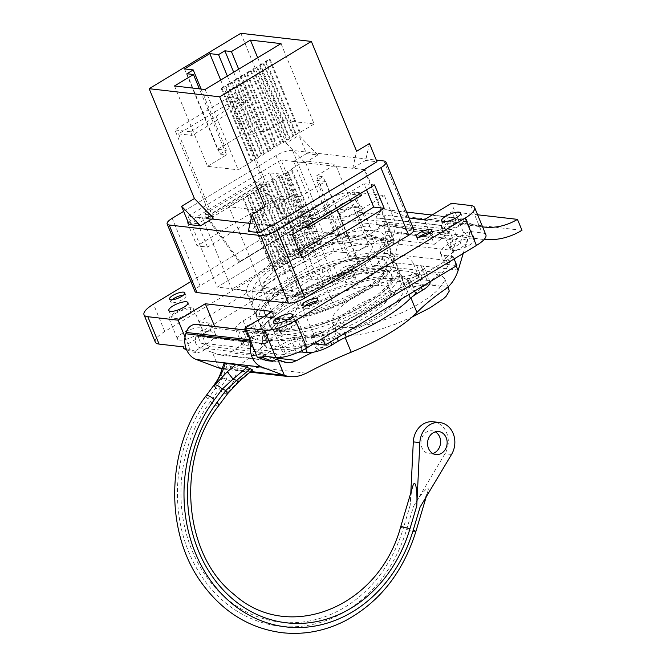 <?xml version="1.0" encoding="UTF-8"?>
<svg xmlns="http://www.w3.org/2000/svg" width="666" height="666" viewBox="0 0 666 666"><rect width="100%" height="100%" fill="white"/><g stroke="black" fill="none" stroke-linecap="round" stroke-linejoin="round"><path stroke-width="0.5" stroke-dasharray="3.33 2.5" d="M306.543 226.024L296.054 224.817L349.833 192.316L360.323 193.531M304.129 227.481L296.803 226.64L350.582 194.147L349.833 192.316M296.054 224.817L296.803 226.64M369.464 143.515L365.626 160.456L376.989 161.771M262.088 287.088L338.012 241.217L368.614 244.738L349.633 256.21L356.193 256.968L349.866 260.789L358.608 261.796L333.3 277.089L324.558 276.082L318.231 279.903L311.671 279.146L292.69 290.617L262.088 287.088L228.971 206.751L242.89 198.343L272.993 271.378L273.868 271.478L243.764 198.443L242.89 198.343M292.69 290.617L259.574 210.281L228.971 206.751M338.012 241.217L304.895 160.881L290.975 169.289L321.079 242.324L317.282 244.613L287.179 171.578L284.648 173.11L314.752 246.145L310.955 248.435L280.852 175.408L278.321 176.931L308.425 249.966L304.628 252.264L274.525 179.229L271.994 180.761L302.098 253.788L298.301 256.085L268.198 183.05L265.667 184.582L295.771 257.617L291.974 259.906L261.871 186.871L259.34 188.403L289.444 261.438L285.647 263.728L255.544 190.692L253.013 192.224L283.117 265.259L279.32 267.557L249.217 194.522L246.686 196.045L276.79 269.081L272.993 271.378M259.574 210.281L278.555 198.809L311.671 279.146M318.231 279.903L285.115 199.567L278.555 198.809M285.115 199.567L291.442 195.746L324.558 276.082M333.3 277.089L300.183 196.753L291.442 195.746M300.183 196.753L325.491 181.46L316.75 180.453L323.077 176.632L316.517 175.874L335.498 164.402L304.895 160.881M358.608 261.796L325.491 181.46M349.866 260.789L316.75 180.453M356.193 256.968L323.077 176.632M349.633 256.21L316.517 175.874M368.614 244.738L335.498 164.402M246.686 196.045L247.561 196.145L243.764 198.443M253.013 192.224L253.888 192.324L250.091 194.622L249.217 194.522M259.34 188.403L260.215 188.503L256.418 190.801L255.544 190.692M265.667 184.582L266.542 184.682L262.745 186.971L261.871 186.871M271.994 180.761L272.869 180.861L269.072 183.15L268.198 183.05M278.321 176.931L279.196 177.031L275.399 179.329L274.525 179.229M284.648 173.11L285.523 173.21L281.726 175.508L280.852 175.408M290.975 169.289L291.85 169.389L288.053 171.686L287.179 171.578M310.955 248.435L311.83 248.543L281.726 175.508M298.301 256.085L299.176 256.185L269.072 183.15M285.523 173.21L315.626 246.245L314.752 246.145M317.282 244.613L318.157 244.713L288.053 171.686M318.157 244.713L321.953 242.424L321.079 242.324M291.85 169.389L321.953 242.424M273.868 271.478L277.664 269.181L276.79 269.081M247.561 196.145L277.664 269.181M279.32 267.557L280.195 267.657L250.091 194.622M280.195 267.657L283.991 265.359L283.117 265.259M253.888 192.324L283.991 265.359M285.647 263.728L286.522 263.828L256.418 190.801M286.522 263.828L290.318 261.538L289.444 261.438M260.215 188.503L290.318 261.538M291.974 259.906L292.849 260.006L262.745 186.971M292.849 260.006L296.645 257.717L295.771 257.617M266.542 184.682L296.645 257.717M304.628 252.264L305.503 252.364L275.399 179.329M272.869 180.861L302.972 253.888L302.098 253.788M305.503 252.364L309.299 250.066L308.425 249.966M279.196 177.031L309.299 250.066M299.176 256.185L302.972 253.888M311.83 248.543L315.626 246.245M361.513 195.404L350.582 194.147M364.152 169.53L352.78 168.223L365.626 160.456M352.78 168.223L356.626 151.274M213.32 218.107L201.948 216.8L231.81 289.244L302.331 297.377L272.71 225.508M302.331 297.377L394.014 241.983L323.493 233.849L231.81 289.244M364.394 170.113L394.014 241.983M272.469 224.925L261.105 223.61L248.26 231.377M261.105 223.61L264.943 206.668M190.526 131.743L174.875 129.945L209.882 214.885L263.661 182.384L228.654 97.444L244.305 99.251L245.812 102.905L192.033 135.398L190.526 131.743L244.305 99.251M228.654 97.444L174.875 129.945M232.342 101.349L266.6 184.465L212.82 216.958L178.563 133.849L232.342 101.349L245.812 102.905M228.346 84.565L227.472 84.465L257.575 157.501L258.45 157.601L228.346 84.565L232.143 82.276L231.269 82.176L261.372 155.203L257.575 157.501M266.6 184.465L260.664 183.783L293.614 228.987L293.04 229.795L258.025 181.735L263.661 182.384M258.025 181.735L204.237 214.227L209.882 214.885M260.664 183.783L206.885 216.275L212.82 216.958M306.477 153.638L317.84 154.953L298.951 135.381L306.477 153.638L293.631 161.405L323.493 233.849M201.948 216.8L189.102 224.559M240.826 33.3L286.105 143.14L298.951 135.381M178.563 133.849L192.033 135.398M241 76.923L240.126 76.823L270.23 149.85L271.104 149.958L241 76.923L244.797 74.625L274.9 147.661L274.026 147.561L243.923 74.525L244.797 74.625M293.04 229.795L239.26 262.287L204.237 214.227M239.26 262.287L239.835 261.488L206.885 216.275M286.105 143.14L304.995 162.712L293.631 161.405M304.995 162.712L317.84 154.953M293.614 228.987L239.835 261.488M240.126 76.823L243.923 74.525M274.026 147.561L270.23 149.85M238.694 69.189L264.535 131.901L283.525 120.429L314.127 123.959L281.01 43.623M257.675 57.726L283.525 120.429M186.905 73.743L220.021 154.079L226.348 150.258L201.115 89.036M184.49 68.914L217.599 149.251L226.348 150.258M217.599 149.251L242.907 133.958L251.656 134.965L257.983 131.144L264.535 131.901M220.696 80.062L242.907 133.958M227.364 76.032L251.656 134.965M233.691 72.211L257.983 131.144M246.453 72.994L250.25 70.704L251.124 70.804L247.327 73.102L246.453 72.994L276.556 146.029L277.431 146.129L274.9 147.661M205.086 89.494L238.203 169.83L252.123 161.422L251.249 161.322L255.045 159.032L224.941 85.997L225.816 86.097L222.019 88.387L221.145 88.287L224.941 85.997M174.484 85.972L207.592 166.309L238.203 169.83M207.592 166.309L226.573 154.837L199.375 88.836M220.021 154.079L226.573 154.837M258.45 157.601L255.919 159.132L255.045 159.032M271.104 149.958L268.573 151.482L267.699 151.382L262.246 155.303L261.372 155.203M314.127 123.959L300.208 132.368L299.334 132.268L293.881 136.189L293.007 136.089L287.554 140.018L286.68 139.918L282.884 142.208L283.758 142.308L281.227 143.839L280.353 143.739L276.556 146.029M290.085 138.486L259.981 65.451L259.107 65.351L289.21 138.386M262.246 155.303L232.143 82.276M221.145 88.287L251.249 161.322M286.68 139.918L256.577 66.883L257.451 66.983L287.554 140.018M227.472 84.465L231.269 82.176M293.007 136.089L262.904 63.054L263.778 63.162L293.881 136.189M300.208 132.368L270.105 59.332L266.308 61.63L296.412 134.665M259.981 65.451L263.778 63.162M283.758 142.308L253.654 69.272L257.451 66.983M281.227 143.839L251.124 70.804M247.327 73.102L277.431 146.129M268.573 151.482L238.47 78.446L234.673 80.744L264.777 153.779M255.919 159.132L225.816 86.097M222.019 88.387L252.123 161.422M234.673 80.744L233.799 80.644L237.595 78.347L238.47 78.446M267.699 151.382L237.595 78.347M253.654 69.272L252.78 69.172L256.577 66.883M233.799 80.644L263.903 153.679M266.308 61.63L265.434 61.53L269.231 59.232L270.105 59.332M280.353 143.739L250.25 70.704M252.78 69.172L282.884 142.208M265.434 61.53L295.538 134.565M299.334 132.268L269.231 59.232M259.107 65.351L262.904 63.054M289.76 197.411L207.509 247.111L197.011 245.904L279.27 196.204L289.76 197.411L280.128 174.042L269.638 172.835L279.27 196.204M207.509 247.111L197.877 223.743L280.128 174.042M188.07 216.25L281.077 160.056L310.281 230.902L217.274 287.096L188.07 216.25L211.846 218.997M299.45 251.948L291.45 256.785L281.818 233.416L364.069 183.716L366.558 189.76M339.627 234.632L385.947 239.968A74.825 21.836 -22.4 0 0 385.456 236.888A74.825 21.836 -22.4 0 0 373.601 230.761A74.825 21.836 -22.4 0 0 339.627 234.632L339.477 234.265A74.825 21.836 -22.4 0 0 246.462 290.459L246.62 290.826A74.825 21.836 -22.4 0 0 247.103 293.914A74.825 21.836 -22.4 0 0 258.957 300.033A74.825 21.836 -22.4 0 0 292.932 296.162A74.825 21.836 -22.4 0 0 313.278 289.935A74.825 21.836 -22.4 0 0 382.45 248.143A74.825 21.836 -22.4 0 0 385.947 239.968L394.372 240.942L301.365 297.136L272.011 225.932M394.372 240.942L365.026 169.73M197.877 223.743L187.379 222.527L269.638 172.835M187.379 222.527L197.011 245.904M183.666 211.363L275.965 155.594A12.804 3.738 157.6 0 1 292.549 150.449L376.307 160.106M413.794 229.587A12.804 3.738 157.6 0 0 411.771 228.538L320.396 218.007A12.804 3.738 157.6 0 0 303.813 223.152L200.041 285.847A12.804 3.738 -22.4 0 0 194.988 291.508M293.773 321.137A10.323 3.014 157.6 0 1 295.413 321.978A10.323 3.014 157.6 0 1 289.277 327.672A10.323 3.014 157.6 0 1 277.955 330.694A10.323 3.014 157.6 0 1 276.323 329.845A10.323 3.014 157.6 0 1 282.459 324.159A10.323 3.014 157.6 0 1 293.773 321.137M295.995 319.797A13.212 3.854 157.6 0 1 298.085 320.879A13.212 3.854 157.6 0 1 290.226 328.163A13.212 3.854 157.6 0 1 275.741 332.034A13.212 3.854 157.6 0 1 273.651 330.952A13.212 3.854 157.6 0 1 281.51 323.659A13.212 3.854 157.6 0 1 295.995 319.797M262.72 356.035L281.701 344.563A23.951 6.985 157.6 0 1 312.729 334.94L321.47 335.947L453.071 256.427L454.112 258.949M321.47 335.947L322.51 338.461M305.644 348.634L301.273 338.037L296.753 337.512A18.998 5.544 157.6 0 0 290.459 337.97A90.518 26.415 157.6 0 1 246.187 332.867L252.206 347.477A90.518 26.415 157.6 0 0 296.487 352.58A18.998 5.544 157.6 0 1 298.385 352.264M301.273 338.037A18.998 5.544 -22.4 0 0 325.882 330.403L332.426 326.448A18.998 5.544 157.6 0 1 340.284 322.519L344.73 333.3M246.187 332.867A18.998 5.544 157.6 0 0 243.19 331.343L238.669 330.819A18.998 5.544 157.6 0 1 235.656 329.262A18.998 5.544 157.6 0 1 243.165 320.87L249.708 316.916A18.998 5.544 157.6 0 0 255.294 312.72A90.518 26.415 157.6 0 1 319.364 274.009A18.998 5.544 -22.4 0 0 327.231 270.08L333.766 266.125A18.998 5.544 -22.4 0 1 358.375 258.491L362.895 259.007A18.998 5.544 -22.4 0 0 369.189 258.55A90.518 26.415 -22.4 0 1 413.461 263.653A18.998 5.544 -22.4 0 0 416.466 265.185L420.987 265.709A18.998 5.544 157.6 0 1 423.992 267.257A18.998 5.544 157.6 0 1 416.483 275.657L409.948 279.612A18.998 5.544 -22.4 0 0 404.362 283.799A90.518 26.415 157.6 0 1 340.284 322.519M334.424 251.448L330.661 242.324L339.402 243.331L343.165 252.456L334.424 251.448L202.814 330.969L211.563 331.976A23.951 6.985 157.6 0 1 215.351 333.932A23.951 6.985 157.6 0 1 205.894 344.522L193.24 352.164L199.467 352.888L190.126 349.409L186.255 348.959M343.165 252.456A23.951 6.985 -22.4 0 0 374.192 242.832L386.846 235.19L390.159 224.059L396.395 224.775L393.073 235.906L386.846 235.19M393.073 235.906L382.475 242.307L449.592 250.041L460.189 243.639L463.503 232.509L451.465 203.297M453.071 256.427L444.33 255.419A23.951 6.985 -22.4 0 1 440.534 253.463A23.951 6.985 -22.4 0 1 450 242.874L453.762 252.006L466.416 244.355L460.189 243.639M453.762 252.006A23.951 6.985 -22.4 0 0 444.297 262.595A23.951 6.985 -22.4 0 0 448.093 264.552L456.834 265.559M278.996 357.6L285.464 353.696A23.951 6.985 157.6 0 1 313.32 344.014M200.724 342.998L267.84 350.741L264.893 343.598L197.785 335.864L200.724 342.998L210.065 346.486L277.173 354.22L266.575 360.622M210.065 346.486L199.467 352.888M291.45 256.785L301.939 257.992M255.294 312.72L261.313 327.331A90.518 26.415 157.6 0 1 325.391 288.611A18.998 5.544 -22.4 0 0 333.25 284.682L339.793 280.727A18.998 5.544 -22.4 0 1 364.394 273.093L368.914 273.618A18.998 5.544 -22.4 0 0 375.208 273.16A90.518 26.415 -22.4 0 1 419.488 278.263A18.998 5.544 -22.4 0 0 422.485 279.795L427.006 280.311A18.998 5.544 157.6 0 1 430.011 281.868M320.512 331.477A5.703 1.665 157.6 0 1 321.42 331.943A5.703 1.665 157.6 0 1 318.032 335.081A5.703 1.665 157.6 0 1 311.788 336.755A5.703 1.665 157.6 0 1 310.88 336.288A5.703 1.665 157.6 0 1 314.269 333.142A5.703 1.665 157.6 0 1 320.512 331.477M374.558 184.923L364.069 183.716M292.307 234.623L281.818 233.416M270.995 225.816L250.066 223.401M364.194 169.639L281.077 160.056M339.477 234.265L310.281 230.902M246.462 290.459L217.274 287.096M275.516 340.201A74.825 21.836 -22.4 0 0 357.525 318.315A74.825 21.836 -22.4 0 0 402.014 277.056A74.825 21.836 -22.4 0 0 399.933 274.309A74.825 21.836 -22.4 0 0 390.159 270.929A74.825 21.836 -22.4 0 0 313.203 290.368A74.825 21.836 -22.4 0 0 263.195 330.669A74.825 21.836 -22.4 0 0 263.661 334.082A74.825 21.836 -22.4 0 0 275.516 340.201M350.274 265.617A5.703 1.665 157.6 0 1 351.182 266.084A5.703 1.665 157.6 0 1 347.794 269.222A5.703 1.665 157.6 0 1 341.541 270.895A5.703 1.665 157.6 0 1 340.642 270.429A5.703 1.665 157.6 0 1 344.031 267.282A5.703 1.665 157.6 0 1 350.274 265.617M355.095 277.306A5.703 1.665 157.6 0 1 355.994 277.772A5.703 1.665 157.6 0 1 352.605 280.91A5.703 1.665 157.6 0 1 346.362 282.575A5.703 1.665 157.6 0 1 345.454 282.109A5.703 1.665 157.6 0 1 348.842 278.971A5.703 1.665 157.6 0 1 355.095 277.306M415.476 276.273A5.703 1.665 157.6 0 1 407.184 278.097A5.703 1.665 157.6 0 1 409.44 275.574A5.703 1.665 157.6 0 1 417.724 273.751A5.703 1.665 157.6 0 1 415.476 276.273M420.288 287.962A5.703 1.665 157.6 0 1 412.004 289.785A5.703 1.665 157.6 0 1 414.252 287.262A5.703 1.665 157.6 0 1 422.544 285.439A5.703 1.665 157.6 0 1 420.288 287.962M246.587 326.099A5.703 1.665 157.6 0 1 254.87 324.275A5.703 1.665 157.6 0 1 252.622 326.79A5.703 1.665 157.6 0 1 244.339 328.613A5.703 1.665 157.6 0 1 246.587 326.099M251.407 337.779A5.703 1.665 157.6 0 1 259.69 335.955A5.703 1.665 157.6 0 1 257.434 338.478A5.703 1.665 157.6 0 1 249.151 340.301A5.703 1.665 157.6 0 1 251.407 337.779M325.333 343.165A5.703 1.665 157.6 0 1 326.232 343.631A5.703 1.665 157.6 0 1 322.844 346.77A5.703 1.665 157.6 0 1 316.6 348.435A5.703 1.665 157.6 0 1 315.701 347.968A5.703 1.665 157.6 0 1 319.089 344.83A5.703 1.665 157.6 0 1 325.333 343.165M452.905 238.919L385.797 231.185L382.85 224.042L449.966 231.776L452.905 238.919L449.592 250.041M449.966 231.776L434.374 244.289L424.259 219.738M390.159 224.059L389.41 222.236L365.368 219.464L354.079 192.074L384.349 195.563L396.395 224.775M155.303 342.133A23.951 6.985 157.6 0 1 164.768 331.543L334.34 229.087A23.951 6.985 157.6 0 1 365.368 219.464M183.15 346.861L202.131 335.389L205.894 344.522M186.538 349.675L193.24 352.164M452.322 250.424A13.212 3.854 -22.4 0 0 466.808 246.562A13.212 3.854 -22.4 0 0 474.667 239.277A13.212 3.854 -22.4 0 0 472.569 238.195A13.212 3.854 -22.4 0 0 458.091 242.058A13.212 3.854 -22.4 0 0 450.233 249.342A13.212 3.854 -22.4 0 0 452.322 250.424M304.27 339.885A13.212 3.854 157.6 0 1 306.36 340.967A13.212 3.854 157.6 0 1 298.51 348.251A13.212 3.854 157.6 0 1 284.024 352.114A13.212 3.854 157.6 0 1 281.926 351.032A13.212 3.854 157.6 0 1 289.785 343.748A13.212 3.854 157.6 0 1 304.27 339.885M450 242.874L468.981 231.402L469.73 233.233L463.503 232.509M485.889 234.873A23.951 6.985 -22.4 0 0 482.092 232.917L468.981 231.402M446.262 229.004A10.323 3.014 -22.4 0 0 457.575 225.982A10.323 3.014 -22.4 0 0 463.711 220.288A10.323 3.014 -22.4 0 0 462.079 219.447A10.323 3.014 -22.4 0 0 450.765 222.469A10.323 3.014 -22.4 0 0 444.622 228.155A10.323 3.014 -22.4 0 0 446.262 229.004M409.016 217.982L357.142 212.004L367.266 236.555L382.85 224.042M385.797 231.185L382.475 242.307M339.402 243.331A23.951 6.985 -22.4 0 0 370.429 233.699L374.192 242.832M330.661 242.324L199.051 321.836L202.814 330.969M469.73 233.233L466.416 244.355M357.609 207.409A10.323 3.014 157.6 0 1 359.249 208.25A10.323 3.014 157.6 0 1 353.105 213.944A10.323 3.014 157.6 0 1 341.791 216.966A10.323 3.014 157.6 0 1 340.16 216.117A10.323 3.014 157.6 0 1 346.295 210.423A10.323 3.014 157.6 0 1 357.609 207.409M354.603 200.1A10.323 3.014 157.6 0 1 356.235 200.949A10.323 3.014 157.6 0 1 350.1 206.643A10.323 3.014 157.6 0 1 338.786 209.657A10.323 3.014 157.6 0 1 337.146 208.816A10.323 3.014 157.6 0 1 343.29 203.122A10.323 3.014 157.6 0 1 354.603 200.1M444.047 230.344A13.212 3.854 -22.4 0 0 458.533 226.473A13.212 3.854 -22.4 0 0 466.383 219.189A13.212 3.854 -22.4 0 0 464.294 218.107A13.212 3.854 -22.4 0 0 449.808 221.969A13.212 3.854 -22.4 0 0 441.949 229.262A13.212 3.854 -22.4 0 0 444.047 230.344M389.41 222.236L370.429 233.699M190.884 281.551L323.052 201.698A23.951 6.985 -22.4 0 1 354.079 192.074M368.107 226.149A13.212 3.854 157.6 0 1 370.196 227.231A13.212 3.854 157.6 0 1 362.337 234.524A13.212 3.854 157.6 0 1 347.86 238.386A13.212 3.854 157.6 0 1 345.762 237.304A13.212 3.854 157.6 0 1 353.621 230.02A13.212 3.854 157.6 0 1 368.107 226.149M179.554 340.076A13.212 3.854 -22.4 0 0 194.039 336.205A13.212 3.854 -22.4 0 0 201.898 328.921A13.212 3.854 -22.4 0 0 199.8 327.839A13.212 3.854 -22.4 0 0 185.323 331.71A13.212 3.854 -22.4 0 0 177.464 338.994A13.212 3.854 -22.4 0 0 179.554 340.076M202.131 335.389A23.951 6.985 157.6 0 0 211.588 324.808A23.951 6.985 157.6 0 0 207.8 322.844L199.051 321.836M434.374 244.289L367.266 236.555M359.823 206.069A13.212 3.854 157.6 0 1 361.921 207.151A13.212 3.854 157.6 0 1 354.062 214.435A13.212 3.854 157.6 0 1 339.577 218.298A13.212 3.854 157.6 0 1 337.487 217.216A13.212 3.854 157.6 0 1 345.346 209.932A13.212 3.854 157.6 0 1 359.823 206.069M357.142 212.004L384.349 195.563M275.358 349.417A78.954 23.035 -22.4 0 0 367.083 323.659A78.954 23.035 -22.4 0 0 406.651 279.887A78.954 23.035 -22.4 0 0 396.337 276.323A78.954 23.035 -22.4 0 0 315.135 296.828A78.954 23.035 -22.4 0 0 262.362 339.352A78.954 23.035 -22.4 0 0 275.358 349.417M243.19 331.343L249.209 345.945A18.998 5.544 157.6 0 1 252.206 347.477M249.209 345.945L244.688 345.429A18.998 5.544 157.6 0 1 241.675 343.872A18.998 5.544 157.6 0 1 249.184 335.473L255.727 331.526A18.998 5.544 157.6 0 0 261.313 327.331M189.311 309.099A10.323 3.014 -22.4 0 0 177.997 312.113A10.323 3.014 -22.4 0 0 171.853 317.807A10.323 3.014 -22.4 0 0 173.493 318.656A10.323 3.014 -22.4 0 0 184.807 315.634A10.323 3.014 -22.4 0 0 190.942 309.94A10.323 3.014 -22.4 0 0 189.311 309.099M171.279 319.988A13.212 3.854 -22.4 0 0 185.764 316.125A13.212 3.854 -22.4 0 0 193.615 308.841A13.212 3.854 -22.4 0 0 191.525 307.759A13.212 3.854 -22.4 0 0 177.039 311.621A13.212 3.854 -22.4 0 0 169.181 318.906A13.212 3.854 -22.4 0 0 171.279 319.988M311.255 218.598A8.258 2.406 -22.4 0 0 320.304 216.184A8.258 2.406 -22.4 0 0 325.216 211.63A8.258 2.406 -22.4 0 0 323.909 210.956A8.258 2.406 -22.4 0 0 314.86 213.37A8.258 2.406 -22.4 0 0 309.948 217.924A8.258 2.406 -22.4 0 0 311.255 218.598M418.789 237.196A8.258 2.406 -22.4 0 0 417.524 239.427A8.258 2.406 -22.4 0 0 418.831 240.101A8.258 2.406 -22.4 0 0 427.88 237.687A8.258 2.406 -22.4 0 0 432.792 233.133A8.258 2.406 -22.4 0 0 431.485 232.459A8.258 2.406 -22.4 0 0 430.319 232.442M197.785 335.864L215.418 328.305L282.526 336.039L272.402 311.488M214.66 326.465L215.418 328.305M185.031 337.046L190.126 349.409M264.893 343.598L282.526 336.039M267.84 350.741L277.173 354.22M172.019 299.8A8.258 2.406 -22.4 0 0 170.746 302.031A8.258 2.406 -22.4 0 0 172.061 302.705A8.258 2.406 -22.4 0 0 181.11 300.291A8.258 2.406 -22.4 0 0 186.022 295.737A8.258 2.406 -22.4 0 0 184.715 295.063A8.258 2.406 -22.4 0 0 183.55 295.046M246.62 290.826L301.365 297.136M304.903 306.01A8.258 2.406 -22.4 0 0 303.629 308.241A8.258 2.406 -22.4 0 0 304.945 308.916A8.258 2.406 -22.4 0 0 313.994 306.502A8.258 2.406 -22.4 0 0 318.906 301.948A8.258 2.406 -22.4 0 0 317.599 301.273A8.258 2.406 -22.4 0 0 316.433 301.257M310.048 215.676A8.258 2.406 -22.4 0 0 319.106 213.262A8.258 2.406 -22.4 0 0 324.009 208.708A8.258 2.406 -22.4 0 0 322.702 208.033A8.258 2.406 -22.4 0 0 313.653 210.448A8.258 2.406 -22.4 0 0 308.741 215.001A8.258 2.406 -22.4 0 0 310.048 215.676M280.885 333.849A59.049 17.233 157.6 0 1 331.743 295.945A59.049 17.233 157.6 0 1 390.442 290.368A59.049 17.233 157.6 0 1 314.885 337.77L280.885 333.849L262.071 288.203A59.049 17.233 157.6 0 1 312.928 250.299A59.049 17.233 157.6 0 1 371.628 244.722A59.049 17.233 157.6 0 1 296.07 292.124L314.885 337.77M376.506 258.133A66.067 19.281 -22.4 0 0 290.917 284.682A66.067 19.281 -22.4 0 0 264.81 313.894A66.067 19.281 -22.4 0 0 275.274 319.297A66.067 19.281 -22.4 0 0 301.348 316.825A66.067 19.281 -22.4 0 0 360.864 292.749A66.067 19.281 -22.4 0 0 363.112 291.367A66.067 19.281 -22.4 0 0 386.979 263.536A66.067 19.281 -22.4 0 0 376.506 258.133M375.924 256.726A66.067 19.281 -22.4 0 0 303.513 276.049A66.067 19.281 -22.4 0 0 264.227 312.487A66.067 19.281 -22.4 0 0 274.692 317.89A66.067 19.281 -22.4 0 0 347.111 298.568A66.067 19.281 -22.4 0 0 386.397 262.129A66.067 19.281 -22.4 0 0 375.924 256.726M291.691 320.046A74.001 21.595 -22.4 0 0 363.669 292.307A74.001 21.595 -22.4 0 0 393.723 259.107A74.001 21.595 -22.4 0 0 317.083 267.349A74.001 21.595 -22.4 0 0 256.893 315.509A74.001 21.595 -22.4 0 0 257.159 316.067L291.691 320.046M262.071 288.203L296.07 292.124M458.266 270.055L392.682 262.496A33.034 27.955 96.6 0 1 392.532 262.987C389.826 271.395 384.765 277.655 377.372 281.751A148.66 43.373 157.6 0 1 332.542 302.755A90.518 26.415 157.6 0 0 266.808 342.474L260.781 327.863A90.518 26.415 157.6 0 1 326.523 288.145A148.66 43.373 157.6 0 0 374.825 265.268C379.478 262.629 382.675 258.616 384.407 253.238L390.601 232.584A8.258 6.985 96.6 0 0 385.181 221.945A5.778 4.895 -83.4 0 1 380.061 225.483A5.778 4.895 -83.4 0 1 376.099 218.015L376.157 217.832A11.563 9.782 -83.4 0 1 386.721 209.79A11.563 9.782 -83.4 0 1 388.586 210.223L406.959 216.816A70.196 59.399 96.6 0 0 418.265 219.464A70.196 59.399 96.6 0 0 451.889 211.805L456.401 222.76L521.986 230.319M257.051 315.726L252.639 303.954L252.889 289.61L298.401 294.855L296.72 309.041L290.801 319.613L257.051 315.726M296.72 309.041A74.001 21.595 -22.4 0 0 389.96 249.983A74.001 21.595 -22.4 0 0 388.445 247.752A74.001 21.595 -22.4 0 0 313.32 258.217A74.001 21.595 -22.4 0 0 252.639 303.729A74.001 21.595 -22.4 0 0 252.639 303.954M387.421 266.2A74.001 21.595 -22.4 0 0 306.318 287.845A74.001 21.595 -22.4 0 0 262.312 328.654A74.001 21.595 -22.4 0 0 274.034 334.707A74.001 21.595 -22.4 0 0 355.145 313.062A74.001 21.595 -22.4 0 0 399.142 272.252A74.001 21.595 -22.4 0 0 387.421 266.2M392.54 278.613A74.001 21.595 -22.4 0 0 311.43 300.258A74.001 21.595 -22.4 0 0 267.432 341.067A74.001 21.595 -22.4 0 0 279.154 347.119A74.001 21.595 -22.4 0 0 360.264 325.474A74.001 21.595 -22.4 0 0 404.262 284.673A74.001 21.595 -22.4 0 0 392.54 278.613M252.889 289.61A69.048 20.146 157.6 0 1 311.43 247.752A69.048 20.146 157.6 0 1 379.454 238.836A69.048 20.146 157.6 0 1 361.297 266.458A69.048 20.146 157.6 0 1 298.401 294.855M250.691 341.25L251.348 341.325A20.646 17.474 96.6 0 0 251.099 342.232M380.769 268.465A66.067 19.281 -22.4 0 0 354.687 270.937A66.067 19.281 -22.4 0 0 295.171 295.013A66.067 19.281 -22.4 0 0 292.932 296.395A66.067 19.281 -22.4 0 0 269.064 324.225A66.067 19.281 -22.4 0 0 279.529 329.628A66.067 19.281 -22.4 0 0 365.126 303.08A66.067 19.281 -22.4 0 0 391.233 273.868A66.067 19.281 -22.4 0 0 380.769 268.465M381.343 269.872A66.067 19.281 -22.4 0 0 308.932 289.194A66.067 19.281 -22.4 0 0 269.647 325.632A66.067 19.281 -22.4 0 0 280.111 331.035A66.067 19.281 -22.4 0 0 352.53 311.713A66.067 19.281 -22.4 0 0 391.816 275.274A66.067 19.281 -22.4 0 0 381.343 269.872M224.001 363.395L230.736 366.475L238.112 368.431L252.672 369.963M218.831 367.94L212.446 352.447L199.925 347.785A8.258 6.985 -83.4 0 1 196.17 336.147A5.778 4.895 -83.4 0 0 196.728 336.255A5.778 4.895 -83.4 0 0 202.156 331.66A5.778 4.895 -83.4 0 0 199.034 325L198.693 324.875A11.563 9.782 96.6 0 0 196.728 324.4M198.693 324.875L264.618 332.559A5.778 4.895 -83.4 0 1 267.74 339.21A5.778 4.895 -83.4 0 1 262.312 343.814A5.778 4.895 -83.4 0 1 261.746 343.706L196.17 336.147M264.269 332.434A11.563 9.782 96.6 0 0 262.312 331.959A11.563 9.782 96.6 0 0 251.74 340.001L251.348 341.325M276.157 359.315L265.509 355.344A8.258 6.985 -83.4 0 1 261.746 343.706M266.808 342.474A148.66 43.373 157.6 0 1 238.894 365.426L234.324 367.84L230.594 368.906L222.128 368.839M212.446 352.447L220.662 355.078L225.474 354.787L230.02 352.764L277.872 358.275M345.171 337.604L345.171 337.595A148.66 43.373 -22.4 0 0 312.379 352.397M374.825 265.268L441.675 272.977A148.66 43.373 -22.4 0 0 410.905 297.869L410.914 297.893M441.675 272.977C445.612 270.254 448.409 266.192 450.05 260.797L456.177 240.135A8.258 6.985 96.6 0 0 450.757 229.504A5.778 4.895 -83.4 0 1 445.637 233.042A5.778 4.895 -83.4 0 1 441.675 225.574L441.733 225.391A11.563 9.782 -83.4 0 1 452.306 217.349A11.563 9.782 -83.4 0 1 454.162 217.782L472.535 224.375A70.196 59.399 96.6 0 0 482.592 226.865M449.05 289.335L445.812 286.638L439.851 285.273C433.05 284.515 423.959 285.048 412.587 286.888L395.779 290.476C368.406 297.977 349.317 307.734 338.528 319.747L335.314 325.474L335.398 330.02L338.744 333.408L345.021 335.131C353.721 335.964 365.393 334.091 380.036 329.52L395.446 324.117L412.179 316.983M440.626 286.214L438.761 288.828A60.29 17.591 157.6 0 1 341.866 327.472A60.29 17.591 157.6 0 1 332.317 322.544A60.29 17.591 157.6 0 1 383.45 282.451L388.445 280.203L440.626 286.214L444.155 281.768L444.455 278.205L441.458 275.657L435.289 274.209C423.884 273.027 408.266 275.025 388.445 280.203M260.781 327.863A148.66 43.373 157.6 0 1 230.02 352.764M392.682 262.496L402.847 228.405L468.423 235.964L463.211 253.446M468.423 235.964A82.592 69.888 96.6 0 0 482.425 239.335A82.592 69.888 96.6 0 0 484.107 239.502M402.847 228.405A82.592 69.888 96.6 0 0 416.841 231.776A82.592 69.888 96.6 0 0 456.401 222.76M450.757 229.504L385.181 221.945M451.889 211.805L477.605 214.768M432.825 453.471A11.563 9.782 -83.4 0 1 429.462 453.762A11.563 9.782 -83.4 0 1 421.545 438.836A11.563 9.782 -83.4 0 1 432.109 430.794A11.563 9.782 -83.4 0 1 435.314 431.843M412.687 486.555C411.463 490.892 410.639 497.102 410.206 505.169L410.814 492.84M433.15 421.769A20.646 17.474 -83.4 0 1 444.996 453.696L413.511 506.393L406.643 529.437A139.094 117.699 96.6 0 1 235.006 609.856A139.094 117.699 96.6 0 1 207.825 398.992L222.769 377.922L227.164 365.143M227.572 393.714L226.498 393.989C224.275 393.506 221.878 392.058 219.322 389.643L215.742 388.311M420.063 507.151C424.042 500.424 426.64 495.146 427.855 491.325C430.419 483.366 421.661 492.565 413.511 506.393M230.736 366.475L226.348 379.254L210.423 401.631A134.965 114.202 96.6 0 0 236.805 606.243A134.965 114.202 96.6 0 0 403.338 528.205A6.194 0.674 16.6 0 1 400.682 526.814M220.629 373.193L222.769 377.922L226.348 379.254C228.921 380.952 231.46 381.368 233.966 380.502L226.498 393.989L238.636 381.044L251.648 369.988M200.041 285.847L172.203 218.29M303.813 223.152L275.965 155.594M319.364 274.009L325.391 288.611M404.362 283.799L408.799 294.58M411.771 228.538L383.924 160.989M444.33 255.419L448.093 264.552M334.34 229.087L323.052 201.698M281.701 344.563L285.464 353.696M470.804 205.528L482.092 232.917M320.396 218.007L292.549 150.449M164.768 331.543L153.48 304.154M421.203 287.088L416.483 275.657M427.006 280.311L420.987 265.709M358.375 258.491L364.394 273.093M362.895 259.007L368.914 273.618M409.948 279.612L414.66 291.042M369.189 258.55L375.208 273.16M413.461 263.653L419.488 278.263M333.766 266.125L339.793 280.727M327.231 270.08L333.25 284.682M416.466 265.185L422.485 279.795M312.729 334.94L315.842 342.49M207.8 322.844L211.563 331.976M332.426 326.448L337.138 337.887M330.594 341.833L325.882 330.403M296.753 337.512L302.114 350.524M290.459 337.97L296.487 352.58M249.708 316.916L255.727 331.526M238.669 330.819L244.688 345.429M243.165 320.87L249.184 335.473M332.542 302.755L326.523 288.145M222.336 368.24L250.841 371.528M199.925 347.785L265.509 355.344M264.618 332.559L199.034 325M250.1 339.81L251.74 340.001M238.894 365.426L306.368 373.201M217.233 354.245L282.875 361.813M456.218 265.934L451.731 255.053M438.761 288.828L444.846 289.527M383.45 282.451L377.372 281.751M392.532 262.987L386.155 247.494M384.407 253.238L450.05 260.797M456.177 240.135L390.601 232.584M441.675 225.574L376.099 218.015M376.157 217.832L441.733 225.391M454.162 217.782L388.586 210.223M406.959 216.816L472.535 224.375M410.206 505.169L403.338 528.205M210.423 401.631A6.194 1.856 -143.4 0 0 217.607 405.969A6.194 1.856 -143.4 0 0 218.681 405.702M206.127 395.679A6.194 1.856 -143.4 0 0 207.825 398.992M415.859 531.585A6.194 0.674 16.6 0 1 412.645 531.243A6.194 0.674 16.6 0 1 406.643 529.437M451.548 454.445L444.996 453.696M238.112 368.431L233.966 380.502M292.399 314.677L295.413 321.978M273.31 322.544L276.323 329.845M402.014 277.056L385.456 236.888M351.182 266.084L355.994 277.772M407.184 278.097L412.004 289.785M254.87 324.275L259.69 335.955M321.42 331.943L326.232 343.631M417.724 273.751L422.544 285.439M263.661 334.082L247.103 293.914M340.642 270.429L345.454 282.109M244.339 328.613L249.151 340.301M310.88 336.288L315.701 347.968M440.534 253.463L444.297 262.595M460.705 212.987L463.711 220.288M356.235 200.949L359.249 208.25M466.383 219.189L474.667 239.277M361.921 207.151L370.196 227.231M337.487 217.216L345.762 237.304M441.616 220.854L444.622 228.155M337.146 208.816L340.16 216.117M441.949 229.262L450.233 249.342M429.978 281.785L423.992 267.257M399.933 274.309L406.651 279.887M263.195 330.669L262.362 339.352M168.848 310.506L171.853 317.807M193.615 308.841L201.898 328.921M211.588 324.808L215.351 333.932M298.085 320.879L306.36 340.967M187.937 302.639L190.942 309.94M273.651 330.952L281.926 351.032M169.181 318.906L177.464 338.994M235.656 329.262L241.675 343.872M186.022 295.737L184.815 292.815M325.216 211.63L324.009 208.708M432.792 233.133L431.585 230.211M318.906 301.948L317.699 299.026M309.948 217.924L308.741 215.001M303.629 308.241L302.431 305.319M170.746 302.031L169.547 299.109M417.524 239.427L416.317 236.505M371.628 244.722L390.442 290.368M396.745 265.559C388.145 244.364 328.663 260.93 288.744 284.424C266.924 296.512 257.109 309.107 259.299 322.202C262.071 327.972 267.774 331.135 276.423 331.701C285.639 332.384 297.044 330.91 310.639 327.289C330.827 321.753 349.717 313.769 367.291 303.338C377.764 297.019 385.722 290.742 391.158 284.507L394.988 279.179C396.029 277.297 399.034 272.602 396.745 265.559M363.112 291.367L360.889 292.74C342.024 303.846 322.178 311.871 301.348 316.825M264.81 313.894L264.227 312.487M257.209 316.142L291.242 320.063M393.723 259.107L389.96 249.983M256.893 315.509L255.836 312.945M267.432 341.067L262.312 328.654M252.655 302.039L252.639 303.729M379.454 238.836L388.445 247.752M269.647 325.632L269.064 324.225M262.312 343.814L196.728 336.255M246.087 330.086L262.312 331.959M223.976 369.13L250.108 372.144M220.662 355.078L286.447 362.662M332.317 322.544L335.398 330.02M445.637 233.042L380.061 225.483M452.306 217.349L432.067 215.018M406.576 212.079L386.721 209.79M418.265 219.464L483.841 227.023M416.841 231.776L482.425 239.335M436.022 454.52L429.462 453.762M427.855 491.325L426.198 496.886M386.979 263.536L386.397 262.129M404.262 284.673L399.142 272.252M354.687 270.937C333.857 275.89 314.019 283.916 295.155 295.021L292.932 296.395M438.669 431.551L432.109 430.794M391.816 275.274L391.233 273.868M444.488 278.28L448.06 286.938"/><path stroke-width="1" d="M304.129 227.481L307.734 227.897L306.543 226.024M306.984 226.074L360.323 193.531M252.098 214.427L248.26 231.377L259.623 232.684L252.098 214.427L264.943 206.668L219.672 96.82L311.347 41.425L356.626 151.274L369.464 143.515L376.989 161.771L364.152 169.53L364.394 170.113M307.734 227.897L361.513 195.404L360.764 193.581M272.71 225.508L272.469 224.925L259.623 232.684M219.672 96.82L149.151 88.695L194.422 198.535L213.32 218.107L200.474 225.866L181.577 206.302L189.102 224.559L200.474 225.866M194.422 198.535L181.577 206.302M311.347 41.425L240.826 33.3L149.151 88.695M205.086 89.494L281.01 43.623L250.408 40.093L231.427 51.565L224.867 50.807L218.54 54.629L209.798 53.621L184.49 68.914L193.232 69.922L186.905 73.743L193.465 74.5L174.484 85.972L205.086 89.494M231.427 51.565L238.694 69.189M250.408 40.093L257.675 57.726M193.232 69.922L201.115 89.036M209.798 53.621L220.696 80.062M218.54 54.629L227.364 76.032M224.867 50.807L233.691 72.211M193.465 74.5L199.375 88.836M366.558 189.76L373.701 207.084L299.45 251.948M270.995 225.816L272.011 225.932L365.026 169.73L364.194 169.639M409.016 217.982L424.259 219.738L451.465 203.297L470.804 205.528A23.951 6.985 157.6 0 1 474.6 207.492A23.951 6.985 157.6 0 1 465.134 218.073L295.571 320.529L306.86 347.918A23.951 6.985 157.6 0 1 275.832 357.542L262.72 356.035L263.47 357.858L272.81 361.338L278.996 357.6M376.307 160.106L383.924 160.989A12.804 3.738 157.6 0 1 385.955 162.029L413.794 229.587A12.804 3.738 157.6 0 1 408.741 235.248L304.97 297.943A12.804 3.738 -22.4 0 1 288.386 303.088L197.011 292.557A12.804 3.738 -22.4 0 1 194.988 291.508L167.141 223.951A12.804 3.738 -22.4 0 1 172.203 218.29L183.666 211.363M465.134 218.073L476.423 245.463L306.86 347.918M454.112 258.949L456.834 265.559L325.233 345.08L316.492 344.064A23.951 6.985 157.6 0 0 313.32 344.014M322.51 338.461L325.233 345.08M272.81 361.338L266.575 360.622L257.243 357.142L245.196 327.93L272.402 311.488L205.294 303.754L214.66 326.465M290.767 313.836A10.323 3.014 157.6 0 1 292.399 314.677A10.323 3.014 157.6 0 1 286.263 320.371A10.323 3.014 157.6 0 1 274.95 323.393A10.323 3.014 157.6 0 1 273.31 322.544A10.323 3.014 157.6 0 1 279.454 316.85A10.323 3.014 157.6 0 1 290.767 313.836M301.939 257.992L384.199 208.3L374.558 184.923L292.307 234.623L301.939 257.992M373.701 207.084L384.199 208.3M250.066 223.401L211.846 218.997M385.955 162.029A12.804 3.738 157.6 0 1 380.894 167.69L277.131 230.386A12.804 3.738 -22.4 0 1 260.548 235.531L169.172 225A12.804 3.738 -22.4 0 1 167.141 223.951M414.66 291.042L415.967 294.214A18.998 5.544 -22.4 0 0 410.381 298.41A90.518 26.415 157.6 0 1 346.303 337.129A18.998 5.544 157.6 0 0 338.445 341.059L331.901 345.005L330.594 341.833M205.294 303.754L178.088 320.188L147.81 316.7A23.951 6.985 157.6 0 1 144.014 314.743L155.303 342.133A23.951 6.985 157.6 0 0 159.099 344.089L183.15 346.861L183.899 348.684L186.538 349.675M476.423 245.463A23.951 6.985 -22.4 0 0 485.889 234.873L477.614 214.793L517.465 219.364L521.986 230.319A82.592 69.888 96.6 0 1 484.107 239.502M443.248 221.703A10.323 3.014 -22.4 0 0 454.562 218.681A10.323 3.014 -22.4 0 0 460.705 212.987A10.323 3.014 -22.4 0 0 459.065 212.146A10.323 3.014 -22.4 0 0 447.752 215.16A10.323 3.014 -22.4 0 0 441.616 220.854A10.323 3.014 -22.4 0 0 443.248 221.703M144.014 314.743A23.951 6.985 157.6 0 1 153.48 304.154L190.884 281.551M429.978 281.785L430.011 281.868A18.998 5.544 157.6 0 1 422.51 290.268L421.203 287.088M415.967 294.214L422.51 290.268M298.385 352.264A18.998 5.544 157.6 0 1 302.772 352.123L307.292 352.639A18.998 5.544 -22.4 0 0 331.901 345.005M245.196 327.93L264.544 330.153A23.951 6.985 -22.4 0 0 295.571 320.529M178.088 320.188L185.031 337.046M186.297 301.79A10.323 3.014 -22.4 0 0 174.983 304.812A10.323 3.014 -22.4 0 0 168.848 310.506A10.323 3.014 -22.4 0 0 170.479 311.347A10.323 3.014 -22.4 0 0 181.793 308.333A10.323 3.014 -22.4 0 0 187.937 302.639A10.323 3.014 -22.4 0 0 186.297 301.79M430.319 232.442A8.258 2.406 -22.4 0 0 418.789 237.196M257.243 357.142L263.47 357.858M183.55 295.046A8.258 2.406 -22.4 0 0 172.019 299.8M186.255 348.959L183.899 348.684M316.433 301.257A8.258 2.406 -22.4 0 0 304.903 306.01M170.854 299.783A8.258 2.406 -22.4 0 0 179.903 297.369A8.258 2.406 -22.4 0 0 184.815 292.815A8.258 2.406 -22.4 0 0 183.508 292.141A8.258 2.406 -22.4 0 0 174.459 294.555A8.258 2.406 -22.4 0 0 169.547 299.109A8.258 2.406 -22.4 0 0 170.854 299.783M417.624 237.179A8.258 2.406 -22.4 0 0 426.681 234.765A8.258 2.406 -22.4 0 0 431.585 230.211A8.258 2.406 -22.4 0 0 430.278 229.537A8.258 2.406 -22.4 0 0 421.228 231.951A8.258 2.406 -22.4 0 0 416.317 236.505A8.258 2.406 -22.4 0 0 417.624 237.179M303.738 305.994A8.258 2.406 -22.4 0 0 312.787 303.579A8.258 2.406 -22.4 0 0 317.699 299.026A8.258 2.406 -22.4 0 0 316.392 298.351A8.258 2.406 -22.4 0 0 307.342 300.766A8.258 2.406 -22.4 0 0 302.431 305.319A8.258 2.406 -22.4 0 0 303.738 305.994M251.099 342.232A20.646 17.474 96.6 0 0 261.988 367.141L196.412 359.582L218.415 367.79A33.034 27.955 96.6 0 0 218.831 367.94L222.128 368.839M246.087 330.086L196.728 324.4A11.563 9.782 96.6 0 0 186.164 332.442L185.764 333.766A20.646 17.474 96.6 0 0 196.412 359.582M250.841 371.528L283.999 375.349L261.988 367.141M235.847 364.485L227.264 371.786L233.067 379.104L222.302 389.069L214.385 399.742A139.094 117.699 96.6 0 0 241.567 610.614A139.094 117.699 96.6 0 0 413.195 530.194L420.063 507.151L451.548 454.445A20.646 17.474 -83.4 0 0 439.71 422.527A20.646 17.474 -83.4 0 0 419.855 442.632L416.766 505.919C417.674 489.343 415.184 477.522 412.687 486.555L400.682 526.814C379.046 607.633 288.336 643.689 234.066 594.447C183.533 555.128 175.533 460.472 218.681 405.702A6.194 1.856 -143.4 0 0 216.983 402.389L225.874 390.401L236.638 380.436L233.067 379.104L246.836 367.407L235.847 364.485L224.001 363.395L220.629 373.193C219.239 377.031 217.041 380.96 214.052 384.998L215.742 388.311M246.836 367.407L250.416 368.739L236.638 380.436C238.42 382.043 239.086 382.242 238.636 381.044L238.744 381.801L252.672 369.963L250.416 368.739M283.999 375.349A33.034 27.955 96.6 0 0 284.407 375.499L289.735 376.715L295.296 376.715L300.899 375.516L306.368 373.201A148.66 43.373 -22.4 0 1 351.19 352.197A90.518 26.415 -22.4 0 0 416.933 312.479L410.914 297.893M312.379 352.397A148.66 43.373 -22.4 0 0 296.87 360.464L292.532 362.204L287.188 362.729L276.157 359.315M345.171 337.595A90.518 26.415 -22.4 0 0 410.905 297.869M416.933 312.479A148.66 43.373 -22.4 0 1 444.846 289.527C450.89 285.273 455.311 278.946 458.116 270.546A33.034 27.955 96.6 0 0 458.266 270.055L463.211 253.446M412.179 316.983L429.978 307.825L443.539 298.684L446.128 296.278L449.25 291.109L448.06 286.938M482.592 226.865A70.196 59.399 96.6 0 0 483.841 227.023A70.196 59.399 96.6 0 0 517.465 219.364M435.314 431.843A11.563 9.782 -83.4 0 1 440.035 445.729A11.563 9.782 -83.4 0 1 432.825 453.471M410.814 492.84L413.303 441.883A20.646 17.474 -83.4 0 1 433.15 421.769L439.71 422.527M446.586 446.478A11.563 9.782 -83.4 0 1 436.022 454.52A11.563 9.782 -83.4 0 1 428.105 439.593A11.563 9.782 -83.4 0 1 438.669 431.551A11.563 9.782 -83.4 0 1 446.586 446.478M227.264 371.786L215.126 384.723C217.349 385.206 219.738 386.655 222.302 389.069L225.874 390.401L227.572 393.714L218.681 405.702M220.629 373.193L222.586 371.245L215.126 384.723L214.052 384.998L206.127 395.679C165.509 448.401 164.036 533.649 203.03 584.848C223.801 612.562 250.158 628.513 282.101 632.7C303.804 635.073 324.792 631.135 345.063 620.887C379.329 602.455 402.93 572.693 415.859 531.585A6.194 0.674 16.6 0 0 413.195 530.194M408.799 294.58L410.381 298.41M344.73 333.3L346.303 337.129M408.741 235.248L380.894 167.69M304.97 297.943L277.131 230.386M147.81 316.7L159.099 344.089M288.386 303.088L260.548 235.531M264.544 330.153L275.832 357.542M315.842 342.49L316.492 344.064M197.011 292.557L169.172 225M337.138 337.887L338.445 341.059M307.292 352.639L305.644 348.634M302.114 350.524L302.772 352.123M185.764 333.766L250.691 341.25M218.415 367.79L222.336 368.24M284.407 375.499L278.03 360.006M186.164 332.442L250.1 339.81M277.872 358.275L296.87 360.464M351.19 352.197L345.171 337.604M458.116 270.546L456.218 265.934M416.766 505.919L409.898 528.962A134.965 114.202 96.6 0 1 243.356 606.992A134.965 114.202 96.6 0 1 216.983 402.389M400.682 526.814A6.194 0.674 16.6 0 1 403.896 527.156A6.194 0.674 16.6 0 1 409.898 528.962M419.855 442.632L413.303 441.883M214.385 399.742A6.194 1.856 -143.4 0 0 206.127 395.679M222.586 371.245L225.324 363.278M474.6 207.492L477.614 214.793M250.108 372.144L289.635 376.698M432.067 215.018L406.576 212.079M426.198 496.886L415.859 531.585M238.744 381.801L227.572 393.714"/></g></svg>
